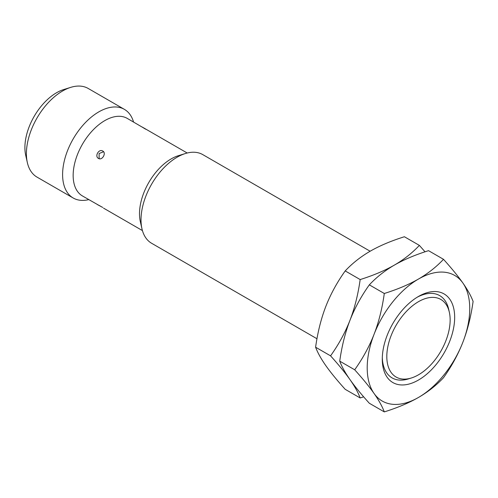 <?xml version="1.0" encoding="UTF-8"?>
<svg xmlns="http://www.w3.org/2000/svg" width="498" height="498" viewBox="0 0 498 498"><rect width="100%" height="100%" fill="white"/><g stroke="black" fill="none" stroke-linecap="round" stroke-linejoin="round"><path stroke-width="0.75" d="M27.334 162.529L25.709 155.326A44.783 25.859 -60 0 1 24.9 147.582A44.783 25.859 120 0 1 63.676 89.565L70.722 87.368A51.182 29.55 120 0 0 26.406 153.677A51.182 29.55 -60 0 0 27.334 162.529A51.182 29.55 -60 0 0 37.008 177.107L73.2 198.005A51.182 29.55 -60 0 1 62.599 174.574A51.182 29.55 120 0 1 84.94 123.068A51.182 29.55 120 0 1 124.382 109.355L88.19 88.457A51.182 29.55 120 0 0 70.722 87.368M133.57 122.047A51.182 29.55 120 0 0 124.382 109.355M88.787 199.617A51.182 29.55 -60 0 1 73.2 198.005M99.805 205.867L82.431 195.944A44.783 25.859 -60 0 1 73.156 175.445A44.783 25.859 120 0 1 92.703 130.376A44.783 25.859 120 0 1 127.214 118.375L144.495 128.459M178.278 155.731A44.783 25.859 120 0 0 139.502 213.748A44.783 25.859 -60 0 0 140.312 221.492L141.936 228.694A51.182 29.55 -60 0 1 141.015 219.842A51.182 29.55 120 0 1 185.324 153.54L178.278 155.731M102.762 151.043C106.672 152.992 102.14 160.848 98.492 158.432C94.359 156.353 98.89 148.504 102.762 151.043M187.204 153.011L142.291 127.083M97.508 204.653L102.762 207.448M316.971 338.746L151.616 243.273A51.182 29.55 -60 0 1 141.936 228.694M370.132 251.235L202.792 154.623A51.182 29.55 120 0 0 185.324 153.54M425.037 251.807L419.372 245.383L404.401 236.743C391.154 240.895 379.756 245.713 370.219 251.185C360.739 256.694 352.397 263.268 345.201 270.918C337.059 282.347 330.604 294.181 325.823 306.419C321.092 318.695 317.687 332.291 315.601 347.212C317.687 352.74 321.092 358.877 325.823 365.625C330.604 372.404 337.059 380.304 345.201 389.324L360.172 397.964L363.658 396.831M315.601 347.212L330.566 355.852C338.708 364.878 345.17 372.778 349.951 379.557C354.676 386.305 358.087 392.443 360.172 397.964M345.201 270.918L360.172 279.565C358.081 294.486 354.676 308.081 349.951 320.351C345.22 332.62 341.815 346.222 339.729 361.143C341.815 366.671 345.22 372.803 349.951 379.557C354.732 386.336 361.187 394.235 369.329 403.255L384.294 411.896C397.547 407.744 408.939 402.926 418.476 397.454C427.963 391.945 436.304 385.365 443.5 377.714C451.636 366.285 458.098 354.452 462.879 342.213C467.61 329.944 471.015 316.348 473.1 301.427C471.015 295.899 467.61 289.761 462.879 283.013C458.098 276.234 451.636 268.335 443.5 259.315C436.298 266.965 427.963 273.539 418.476 279.048C408.939 284.52 397.547 289.338 384.294 293.49C382.209 308.418 378.804 322.013 374.073 334.283C369.292 346.521 362.837 358.355 354.694 369.784C362.837 378.804 369.292 386.703 374.073 393.482C378.804 400.236 382.209 406.374 384.294 411.896M419.372 245.383C412.176 253.034 403.834 259.614 394.348 265.117C384.811 270.588 373.419 275.406 360.172 279.565M443.5 259.315L428.529 250.668C415.276 254.827 403.884 259.639 394.348 265.117C384.867 270.619 376.525 277.199 369.329 284.85C361.187 296.279 354.732 308.113 349.951 320.351C345.17 332.589 338.708 344.429 330.566 355.852M339.729 361.143L354.694 369.784M369.329 284.85L384.294 293.49M418.476 397.454A72.509 41.863 120 0 0 462.879 342.213A72.509 41.863 120 0 0 462.879 283.013A72.509 41.863 -60 0 0 418.476 279.048A72.509 41.863 -60 0 0 374.073 334.283A72.509 41.863 120 0 0 374.073 393.482A72.509 41.863 120 0 0 418.476 397.454M382.283 359.145A51.182 29.55 120 0 0 418.476 380.036A51.182 29.55 120 0 0 454.668 317.351A51.182 29.55 -60 0 0 418.476 296.459A51.182 29.55 -60 0 0 382.283 359.145M382.308 357.608A47.528 27.44 120 0 0 408.348 378.928L411.367 377.988A44.783 25.859 -60 0 0 450.142 319.965A44.783 25.859 120 0 0 449.333 312.221L448.642 309.14A47.528 27.44 120 0 0 417.162 297.244M449.333 312.221A44.783 25.859 120 0 0 414.902 303.979A44.783 25.859 120 0 0 386.809 356.531A44.783 25.859 -60 0 0 411.367 377.988M142.422 230.58L103.54 208.133M101.343 206.757L99.544 205.618M103.565 151.747L99.121 153.527L99.121 158.289L99.5 158.781M146.032 129.349L144.146 128.366"/></g></svg>
